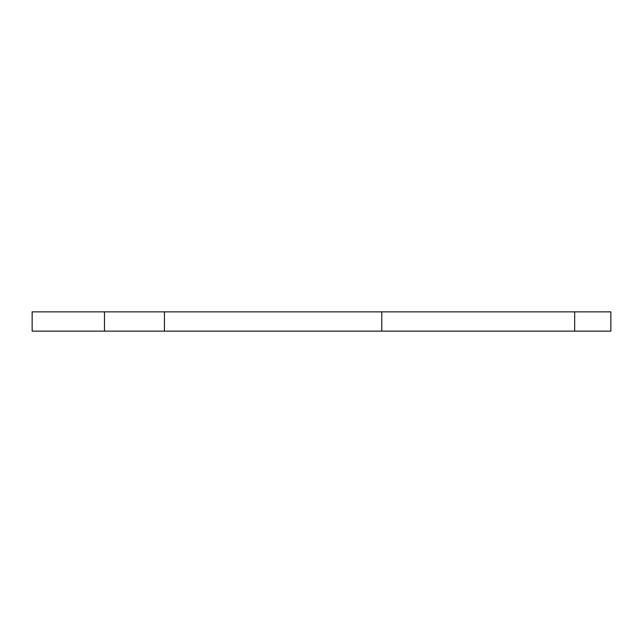 <?xml version="1.0" encoding="UTF-8"?>
<svg xmlns="http://www.w3.org/2000/svg" width="643" height="643" viewBox="0 0 643 643"><rect width="100%" height="100%" fill="white"/><g stroke="black" fill="none" stroke-linecap="round" stroke-linejoin="round"><path stroke-width="0.96" d="M32.15 331.145L32.15 311.855L610.85 311.855L610.85 331.145L574.681 331.145L610.85 331.145L610.85 311.855L164.431 311.855L164.431 331.145L574.681 331.145L574.681 311.855L574.681 331.145L381.781 331.145L381.781 311.855L381.781 331.145L104.487 331.145L164.431 331.145L164.431 311.855L32.15 311.855L32.15 331.145L104.487 331.145L104.487 311.855L104.487 331.145L32.15 331.145"/></g></svg>
